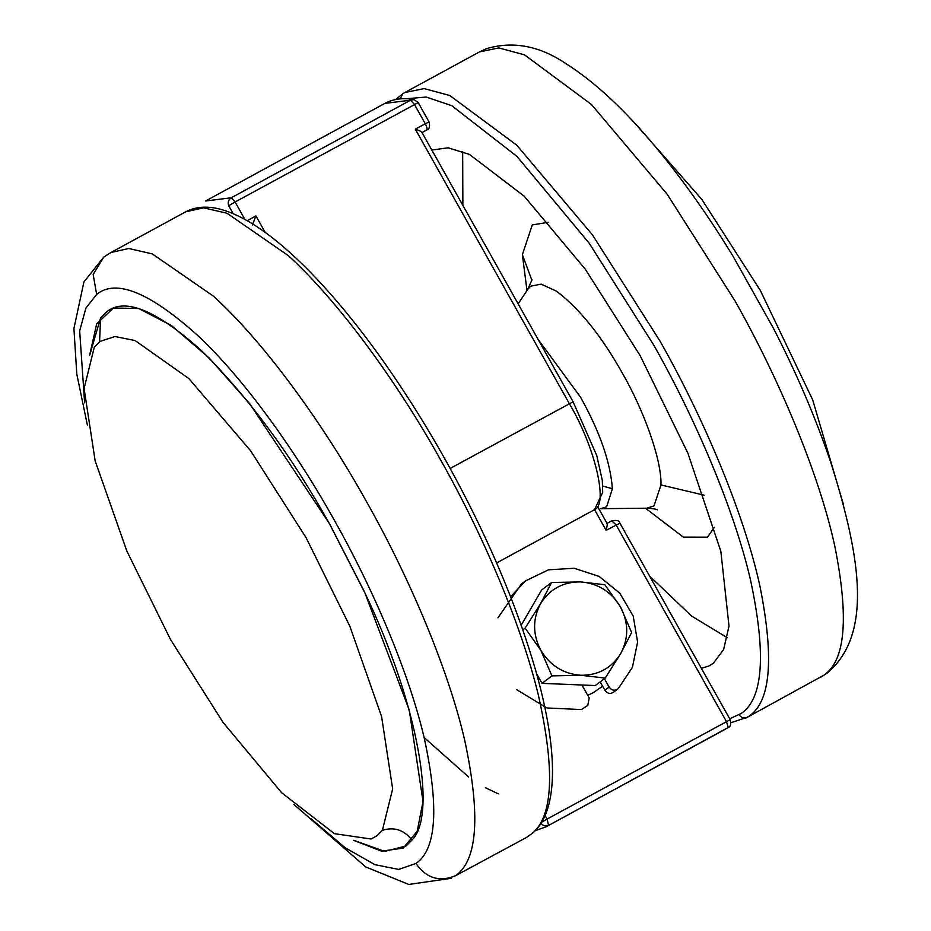 <?xml version="1.0" encoding="UTF-8"?>
<svg xmlns="http://www.w3.org/2000/svg" width="931" height="931" viewBox="0 0 931 931"><rect width="100%" height="100%" fill="white"/><g stroke="black" fill="none" stroke-linecap="round" stroke-linejoin="round"><path stroke-width="1.4" d="M170.606 639.655L126.895 551.187L95.16 460.915L84.081 388.495L94.334 347.123L100.222 341.34L115.002 336.522L135.1 340.548L188.865 378.591L250.648 450.825L306.136 537.769L349.847 626.237L381.582 716.521L392.661 788.929L382.408 830.301L376.985 835.735L371.12 839.017L334.462 833.676L281.686 792.781L222.998 722.316L170.606 639.655M89.62 355.339L96.661 323.918L113.396 307.998L138.812 308.533L171.374 325.513L209.103 357.888L249.694 403.705L329.586 523.85L364.568 592.023L409.244 710.016L423.023 801.533L417.204 831.278L403.146 848.106L381.582 851.178L353.605 840.321M631.637 632.51L620.5 606.907L604.824 584.715L580.467 581.91C597.853 583.26 611.202 591.592 620.5 606.907C628.716 622.804 628.786 638.363 620.686 653.585C611.516 668.144 598.237 675.371 580.839 675.278C563.453 673.928 550.105 665.595 540.806 650.28L551.943 675.883L580.839 675.278L605.197 678.094L620.686 653.585L631.637 632.51M604.417 678.676L609.13 687.09C611.818 690.616 614.867 691.128 618.265 688.626L632.405 667.387L637.619 642.018L633.196 616.054L619.743 593.128L599.133 576.417L574.252 568.271L548.557 569.807L525.631 580.828L510.595 596.748M613.424 692.327L618.265 688.626M516.67 689.685L546.881 707.967L581.41 709.562L587.798 705.395L589.207 697.936L581.956 685.007L542.017 683.354L536.593 673.695M521.209 625.19L541.633 589.986L551.571 582.515L540.62 603.602C549.79 589.055 563.08 581.817 580.467 581.91L551.571 582.515M600.158 681.876L604.882 690.29C607.559 693.816 610.608 694.328 614.006 691.826M581.41 709.562L587.798 705.395M525.631 580.828L521.383 584.028L497.934 617.835M525.131 628.099L540.62 603.602C532.532 618.824 532.59 634.383 540.806 650.28L525.131 628.099L522.838 629.822M551.943 675.883L542.017 683.354M605.197 678.094L595.27 685.553L581.956 685.007M462.672 151.497L462.87 205.367M606.675 522.756L607.117 523.35M649.535 575.952L691.489 616.008L727.309 637.7M701.369 668.318L708.747 666.072L713.286 663.338L723.643 649.501L729.008 626.051L720.85 551.385L687.881 453.153L640.086 355.526L585.366 269.303L524.13 196.127L469.387 154.395L448.102 147.82L431.833 150.042M843.637 505.184L812.682 399.853L760.371 290.519L701.834 199.42L637.107 125.755M602.601 686.228L593.222 692.699L587.729 695.306M498.166 793.806L485.4 787.696M468.654 777.013L424.117 737.515M252.441 224.871L255.932 215.922L265.172 232.378M496.607 562.952L594.537 509.653C608.676 504.614 594.804 446.275 569.307 403.577L415.319 129.165C419.986 130.712 422.139 131.899 421.778 132.691M619.674 523.28L606.151 530.344L594.537 509.653L602.683 492.429L602.322 480.408L596.736 455.457L573.065 401.738L421.848 132.272M606.151 530.344C607.315 525.654 607.524 523.385 606.803 523.525L611.783 520.813L616.113 524.921L726.401 721.455L728.275 727.46L546.148 826.763L535.337 830.638M533.184 832.698C540.224 826.391 545.322 817.406 548.51 805.734C551.676 794.12 552.956 780.015 552.351 763.42C551.327 737.084 545.729 705.942 535.546 669.971C518.73 612.179 494.373 552.7 462.474 491.533C439.548 447.415 414.062 405.253 386.004 365.033C360.425 328.515 334.764 297.105 308.999 270.816C278.823 240.245 251.929 220.566 228.293 211.744C211.616 205.6 197.384 205.635 185.606 211.849L203.528 207.822L227.001 213.234L288.179 255.525C340.281 302.901 399.248 385.399 441.061 460.717C481.432 532.02 520.778 622.257 538.339 695.038C555.155 770.053 553.107 816.184 532.183 833.408L526.224 837.609L532.183 833.408M185.606 211.849L110.905 252.522L128.815 248.496L152.288 253.907L213.467 296.186C265.579 343.574 324.535 426.072 366.349 501.378C407.464 573.962 447.462 666.2 464.569 739.61C480.78 815.114 477.708 860.512 455.387 875.78L526.224 837.609M89.737 355.095L100.606 317.855L99.547 341.852M100.606 317.855L106.46 311.99C124.638 297.012 156.524 310.104 202.12 351.243C249.066 398.026 291.531 455.573 329.516 523.897L364.475 592.023C417.728 702.474 437.617 815.253 411.956 840.076C404.101 829.928 394.255 826.67 382.408 830.301M411.956 840.076L406.102 845.942L384.712 851.411L353.873 840.367M84.616 402.844L79.67 330.877L85.873 308.173L96.638 294.44C116.014 278.485 149.996 292.427 198.594 336.277C245.319 380.209 297.164 453.362 334.345 520.266C372.039 586.798 408.709 671.356 424.385 738.644C439.234 807.864 436.43 849.468 415.959 863.468L398.666 869.426L374.89 864.655L345.192 847.769L311.001 818.733M96.638 294.44L93.17 274.447L103.702 257.154L83.906 281.988L73.921 328.527L76.796 374.122L87.351 424.99M415.959 863.468C426.27 878.201 439.409 882.297 455.387 875.78M604.882 690.29L609.13 687.09M602.764 486.04L612.389 488.763L606.628 506.801L600.693 508.71L646.824 508.198L654.004 505.882L660.987 484.935C661.79 459.46 643.321 409.454 622.502 373.378C601.659 336.231 579.687 308.836 556.563 291.205L541.132 284.141L530.717 286.178L527.726 289.401L532.043 279.672M538.025 339.291L580.583 397.269C599.867 431.891 610.468 462.393 612.389 488.763M531.915 280.324L522.372 254.698L526.993 290.519M548.44 222.288L532.288 224.918L522.372 254.698M660.987 484.935L704.092 495.176M645.486 508.21L683.296 537.117L707.513 537.164L714.438 527.237M729.706 718.802L741.367 713.367C763.315 698.343 766.329 653.713 750.398 579.454C733.581 507.279 694.247 416.576 653.818 345.203L589.253 243.317L516.914 156.361L451.768 105.692L426.165 97.033L406.393 98.756M730.905 722.747L747.058 717.336C743.857 718.639 741.239 717.813 739.202 714.845M747.058 717.336C770.437 704.278 774.755 660.673 760.022 586.518C743.799 512.155 702.661 416.262 660.207 341.421L592.465 234.891L516.775 145.201L449.778 95.497L424.105 88.596L404.764 92.565L402.797 93.717L400.214 98.895M403.088 93.554L395.652 99.536M745.37 718.325L823.958 675.161C845.499 660.498 849.095 617.393 834.735 545.857C818.512 471.493 777.362 375.6 734.92 300.76L667.178 194.23L591.488 104.528L524.49 54.824L498.818 47.923L479.477 51.903L404.764 92.565M479.477 51.903L486.331 48.726C512.969 40.755 539.573 45.782 566.141 63.785C595.084 82.126 625.236 110.254 656.611 148.169C683.668 180.94 709.189 217.063 733.197 256.514L773.498 328.399C796.529 373.11 815.614 417.775 830.789 462.404C861.966 560.951 871.847 635.361 827.287 673.02L823.958 675.161M205.53 201.003L231.272 197.779C228.421 199.746 227.571 202.399 228.7 205.751L233.146 213.665M415.319 129.165L425.281 123.742L414.411 104.377L410.583 100.176L384.84 103.411C393.487 98.884 403.216 97.615 414.016 99.594L410.583 100.176L231.272 197.779L235.101 201.98L228.7 205.751M540.69 822.829C542.738 825.785 545.368 826.612 548.545 825.308L547.091 819.047L729.962 719.814M728.275 727.46C730.579 726.785 731.207 724.167 730.16 719.616L619.871 523.082C619.639 520.708 616.962 519.94 611.853 520.778L611.783 520.813M247.192 220.682L255.932 215.922M417.972 102.736L235.101 201.98L244.876 219.379M426.235 130.072C427.608 129.84 427.282 127.722 425.281 123.742L428.842 122.101M541.784 822.108L547.091 819.047L545.112 815.533M450.127 468.444L572.868 401.924M293.87 804.419L365.72 866.936L408.802 884.45L451.512 878.27M110.905 252.522L103.702 257.154M518.148 303.867L527.726 289.401M646.824 508.198C652.724 508.524 656.227 509.082 657.333 509.862M827.287 673.02L820.083 677.652M384.84 103.411L205.53 201.015M725.447 729.171L546.148 826.763M421.72 132.737L426.701 130.026C429.342 129.269 430.122 126.569 429.04 121.903L418.17 102.538L414.016 99.594M607.128 523.559L597.725 506.813M611.853 520.778L606.861 523.49"/></g></svg>
